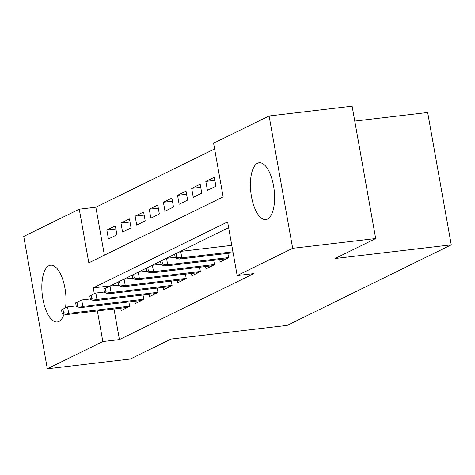 <?xml version="1.0" encoding="UTF-8"?>
<svg xmlns="http://www.w3.org/2000/svg" width="475" height="475" viewBox="0 0 475 475"><rect width="100%" height="100%" fill="white"/><g stroke="black" fill="none" stroke-linecap="round" stroke-linejoin="round"><path stroke-width="0.71" d="M267.473 219.076A28.589 11.709 83.3 0 1 265.846 219.563A28.589 11.709 83.3 0 1 251.144 194.572A28.589 11.709 83.3 0 1 257.533 163.269A28.589 11.709 83.3 0 1 259.166 162.783A28.589 11.709 83.3 0 1 273.861 187.773A28.589 11.709 83.3 0 1 267.473 219.076M64.107 314.011A28.589 11.709 83.3 0 1 58.894 321.498A28.589 11.709 83.3 0 1 57.261 321.985A28.589 11.709 83.3 0 1 42.566 296.994A28.589 11.709 83.3 0 1 48.949 265.691A28.589 11.709 83.3 0 1 50.582 265.204A28.589 11.709 83.3 0 1 62.546 278.849A28.589 11.709 83.3 0 1 65.491 307.919M354.76 121.066L427.672 112.486L451.25 244.845L287.209 325.393L170.994 339.067L130.34 359.035L47.328 368.802L23.75 236.443L79.254 209.19L88.813 262.847L223.155 196.882L213.596 143.224L269.099 115.965L292.677 248.324L237.173 275.577L227.614 221.92L93.272 287.886L94.317 293.77M214.611 148.924L95.855 207.237L79.254 209.19M292.677 248.324L375.689 238.557L352.112 106.198L269.099 115.965M219.747 259.587L220.168 261.927L228.653 257.759L227.863 253.353M205.61 266.534L206.025 268.868L214.51 264.706L213.726 260.294M191.467 273.475L191.882 275.815L200.367 271.647L199.583 267.241M177.323 280.422L177.739 282.756L186.23 278.593L185.44 274.182M163.186 287.363L163.602 289.702L172.087 285.534L171.303 281.129M149.043 294.31L149.459 296.643L157.943 292.481L157.16 288.07M134.9 301.251L135.316 303.59L143.8 299.422L143.017 295.017M115.876 228.98L106.839 230.048L115.324 225.88L116.915 234.822L108.431 238.99L106.839 230.048M130.019 222.039L120.982 223.102L129.467 218.933L131.058 227.881L122.574 232.043L120.982 223.102M144.162 215.092L135.12 216.161L143.604 211.993L145.202 220.934L136.717 225.102L135.12 216.161M158.3 208.151L149.263 209.214L157.748 205.046L159.339 213.993L150.854 218.156L149.263 209.214M172.443 201.204L163.406 202.273L171.891 198.105L173.482 207.047L164.997 211.215L163.406 202.273M186.586 194.263L177.549 195.326L186.034 191.158L187.625 200.106L179.14 204.268L177.549 195.326M200.723 187.316L191.686 188.385L200.171 184.217L201.768 193.159L193.277 197.327L191.686 188.385M214.866 180.375L205.829 181.438L214.314 177.27L215.905 186.218L207.421 190.38L205.829 181.438M95.855 207.237L104.399 255.194M113.982 308.993L119.433 339.595L253.775 273.624L237.173 275.577M228.629 227.62L109.909 286.128M120.763 308.198L121.178 310.531L129.663 306.369L128.879 301.957M375.689 238.557L335.035 258.519L451.25 244.845M119.433 339.595L102.832 341.549L47.328 368.802M97.381 310.947L102.832 341.549M109.873 285.932L93.272 287.886M76.184 305.918L67.545 306.933L68.691 313.369L129.633 306.203M63.555 312.728L62.92 309.148L61.507 309.843L62.142 313.423L63.555 312.728L68.691 313.369L66.15 314.622L127.573 307.396M67.545 306.933L62.92 309.148M62.142 313.423L66.15 314.622M90.321 298.971L81.688 299.986L82.834 306.428L143.771 299.256M77.698 305.781L77.057 302.207L75.644 302.902L76.285 306.476L77.698 305.781L82.834 306.428L80.287 307.675L141.71 300.449M81.688 299.986L77.057 302.207M76.285 306.476L80.287 307.675M104.464 292.03L95.825 293.045L96.977 299.482L157.914 292.315M91.835 298.84L91.2 295.26L89.787 295.955L90.422 299.535L91.835 298.84L96.977 299.482L94.43 300.734L155.853 293.508M95.825 293.045L91.2 295.26M90.422 299.535L94.43 300.734M118.607 285.083L109.968 286.098L111.114 292.541L172.057 285.368M105.978 291.893L105.343 288.319L103.93 289.014L104.565 292.588L105.978 291.893L111.114 292.541L108.573 293.788L169.997 286.562M109.968 286.098L105.343 288.319M104.565 292.588L108.573 293.788M132.745 278.142L124.112 279.158L125.258 285.594L186.2 278.427M120.122 284.952L119.48 281.372L118.067 282.067L118.708 285.647L120.122 284.952L125.258 285.594L122.71 286.847L184.134 279.621M124.112 279.158L119.48 281.372M118.708 285.647L122.71 286.847M146.888 271.195L138.255 272.211L139.401 278.653L200.337 271.48M134.259 278.006L133.623 274.431L132.21 275.126L132.846 278.7L134.259 278.006L139.401 278.653L136.853 279.9L198.277 272.674M138.255 272.211L133.623 274.431M132.846 278.7L136.853 279.9M161.031 264.254L152.392 265.27L153.538 271.706L214.48 264.539M148.402 271.065L147.767 267.484L146.353 268.179L146.989 271.759L148.402 271.065L153.538 271.706L150.997 272.959L212.42 265.733M152.392 265.27L147.767 267.484M146.989 271.759L150.997 272.959M175.174 257.308L166.535 258.323L167.681 264.765L228.623 257.592M162.545 264.118L161.91 260.543L160.491 261.238L161.132 264.812L162.545 264.118L167.681 264.765L165.134 266.012L226.557 258.786M166.535 258.323L161.91 260.543M161.132 264.812L165.134 266.012M231.788 245.367L180.678 251.382L181.824 257.818L232.94 251.803M176.688 257.177L176.047 253.597L174.634 254.291L175.269 257.872L176.688 257.177L181.824 257.818L179.277 259.071L233.106 252.736M180.678 251.382L176.047 253.597M175.269 257.872L179.277 259.071"/></g></svg>
